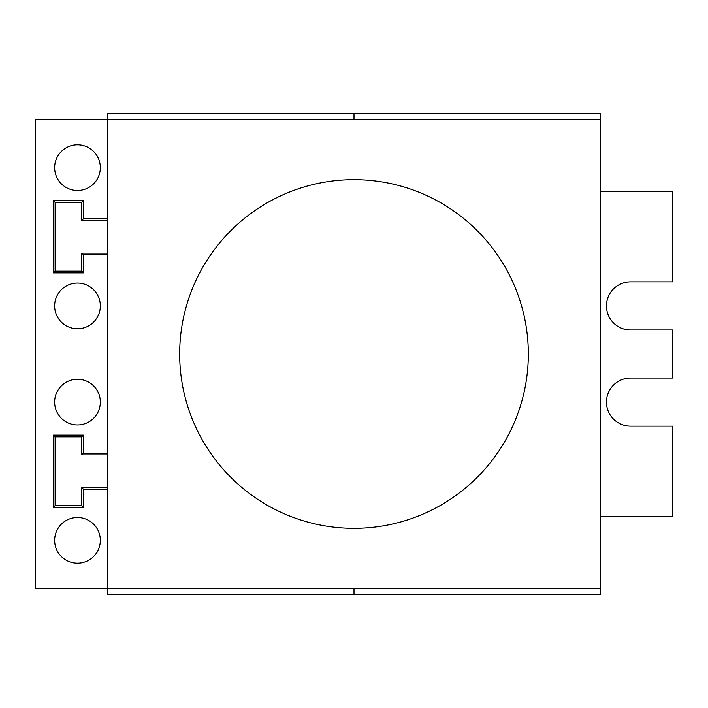<?xml version="1.0" encoding="UTF-8"?>
<svg xmlns="http://www.w3.org/2000/svg" width="708" height="708" viewBox="0 0 708 708"><rect width="100%" height="100%" fill="white"/><g stroke="black" fill="none" stroke-linecap="round" stroke-linejoin="round"><path stroke-width="1.06" d="M600.464 119.555L107.536 119.555L107.536 113.546L600.464 113.546L600.464 588.445L107.536 588.445L107.536 119.555L35.4 119.555L35.4 588.445L107.536 588.445L107.536 594.455L600.464 594.455L600.464 588.445M528.327 354A174.327 174.327 0 0 0 374.001 180.823A174.327 174.327 0 0 0 179.673 354A174.327 174.327 0 0 0 354 528.327A174.327 174.327 0 0 0 528.327 354M354 588.445L354 594.455M354 119.555L354 113.546L354 119.555M77.482 328.751A22.842 22.842 0 0 0 100.324 305.909A22.842 22.842 0 0 0 77.482 283.067A22.842 22.842 0 0 0 54.64 305.909A22.842 22.842 0 0 0 77.482 328.751M77.482 424.933A22.842 22.842 0 0 0 100.324 402.091A22.842 22.842 0 0 0 77.482 379.249A22.842 22.842 0 0 0 54.64 402.091A22.842 22.842 0 0 0 77.482 424.933M77.482 190.496A22.842 22.842 0 0 0 100.324 167.646A22.842 22.842 0 0 0 77.482 144.804A22.842 22.842 0 0 0 54.64 167.646A22.842 22.842 0 0 0 77.482 190.496M77.482 563.196A22.842 22.842 0 0 0 100.324 540.354A22.842 22.842 0 0 0 77.482 517.504A22.842 22.842 0 0 0 54.64 540.354A22.842 22.842 0 0 0 77.482 563.196M107.536 453.147L83.535 453.147L83.535 435.11L53.392 435.11L53.392 507.326L83.535 507.326L83.535 489.299L107.536 489.299M107.536 218.701L83.535 218.701L83.535 200.674L53.392 200.674L53.392 272.89L83.535 272.89L83.535 254.853L107.536 254.853M600.464 516.309L672.6 516.309L672.6 426.136L630.518 426.136A24.045 24.045 0 0 1 606.473 402.091A24.045 24.045 0 0 1 630.518 378.045L672.6 378.045L672.6 329.955L630.518 329.955A24.045 24.045 0 0 1 606.473 305.909A24.045 24.045 0 0 1 630.518 281.864L672.6 281.864L672.6 191.691L600.464 191.691M53.392 200.674L55.109 202.391L81.809 202.391L81.809 220.427L107.536 220.427M83.535 200.674L81.809 202.391M107.536 253.137L81.809 253.137L81.809 271.164L55.109 271.164L55.109 202.391M81.809 220.427L83.535 218.701M107.536 487.573L81.809 487.573L83.535 489.299M81.809 487.573L81.809 505.609L55.109 505.609L55.109 436.836L81.809 436.836L81.809 454.863L107.536 454.863M83.535 507.326L81.809 505.609M53.392 507.326L55.109 505.609M83.535 435.11L81.809 436.836M53.392 435.11L55.109 436.836M81.809 454.863L83.535 453.147M83.535 272.89L81.809 271.164M81.809 253.137L83.535 254.853M53.392 272.89L55.109 271.164"/></g></svg>
